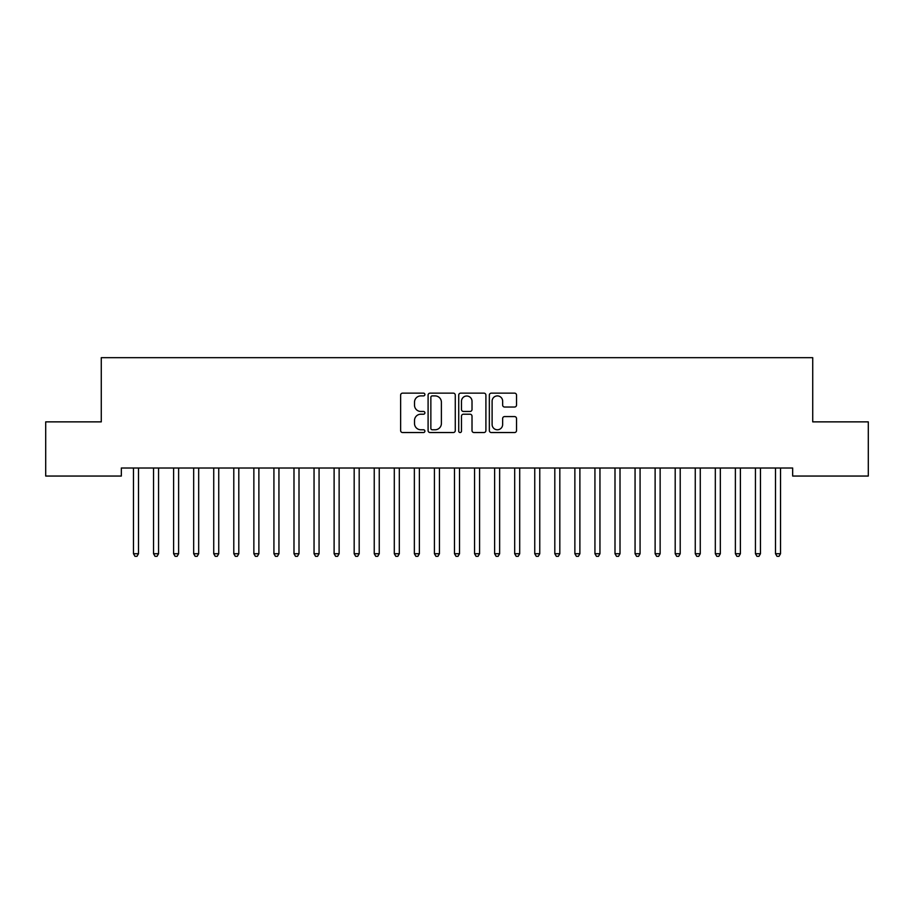 <?xml version="1.0" encoding="UTF-8"?>
<svg xmlns="http://www.w3.org/2000/svg" width="914" height="914" viewBox="0 0 914 914"><rect width="100%" height="100%" fill="white"/><g stroke="black" fill="none" stroke-linecap="round" stroke-linejoin="round"><path stroke-width="1.37" d="M424.896 394.528A1.382 1.382 0 0 0 423.525 393.146L402.594 393.146A1.965 1.965 0 0 0 400.629 395.111L400.629 430.563A1.965 1.965 0 0 0 402.594 432.539L423.525 432.539A1.382 1.382 0 0 0 424.896 431.157A1.382 1.382 0 0 0 423.525 429.774L420.817 429.774A6.307 6.307 0 0 1 414.51 423.479L414.51 420.52A6.307 6.307 0 0 1 420.817 414.213L423.525 414.213A1.382 1.382 0 0 0 424.896 412.842A1.382 1.382 0 0 0 423.525 411.46L420.817 411.46A6.307 6.307 0 0 1 414.51 405.165L414.51 402.206A6.307 6.307 0 0 1 420.817 395.899L423.525 395.899A1.382 1.382 0 0 0 424.896 394.528M514.559 407.027A1.965 1.965 0 0 0 516.524 405.062L516.524 395.111A1.965 1.965 0 0 0 514.559 393.146L491.321 393.146A1.965 1.965 0 0 0 489.344 395.111L489.344 430.563A1.965 1.965 0 0 0 491.321 432.539L514.559 432.539A1.965 1.965 0 0 0 516.524 430.563L516.524 418.555A1.965 1.965 0 0 0 514.559 416.578L504.608 416.578A1.965 1.965 0 0 0 502.643 418.555L502.643 424.507A5.267 5.267 0 0 1 497.376 429.774A5.267 5.267 0 0 1 492.109 424.507L492.109 401.177A5.267 5.267 0 0 1 497.376 395.899A5.267 5.267 0 0 1 502.643 401.177L502.643 405.062A1.965 1.965 0 0 0 504.608 407.027L514.559 407.027M792.667 468.014L121.334 468.014L121.334 476.045L45.7 476.045L45.7 421.868L101.271 421.868L101.271 357.671L812.729 357.671L812.729 421.868L868.3 421.868L868.3 476.045L792.667 476.045L792.667 468.014M455.275 395.111A1.965 1.965 0 0 0 453.31 393.146L430.071 393.146A1.965 1.965 0 0 0 428.095 395.111L428.095 430.563A1.965 1.965 0 0 0 430.071 432.539L453.31 432.539A1.965 1.965 0 0 0 455.275 430.563L455.275 395.111M460.69 393.146L483.929 393.146A1.965 1.965 0 0 1 485.905 395.111L485.905 430.563A1.965 1.965 0 0 1 483.929 432.539L473.989 432.539A1.965 1.965 0 0 1 472.012 430.563L472.012 416.19A1.965 1.965 0 0 0 470.047 414.213L463.455 414.213A1.965 1.965 0 0 0 461.479 416.19L461.479 431.157A1.382 1.382 0 0 1 460.096 432.539A1.382 1.382 0 0 1 458.725 431.157L458.725 395.111A1.965 1.965 0 0 1 460.69 393.146M432.231 395.899A1.382 1.382 0 0 0 430.86 397.282L430.86 428.403A1.382 1.382 0 0 0 432.231 429.774L435.087 429.774A6.307 6.307 0 0 0 441.393 423.479L441.393 402.206A6.307 6.307 0 0 0 435.087 395.899L432.231 395.899M472.012 401.269A5.267 5.267 0 0 0 466.746 396.002A5.267 5.267 0 0 0 461.479 401.269L461.479 409.495A1.965 1.965 0 0 0 463.455 411.46L470.047 411.46A1.965 1.965 0 0 0 472.012 409.495L472.012 401.269M133.215 468.014L133.33 468.311A2.011 2.011 0 0 1 133.478 469.053L133.478 553.724L138.494 553.724L138.494 469.053A2.011 2.011 0 0 1 138.642 468.311L138.757 468.014M138.494 553.724L136.986 556.329L134.986 556.329L133.478 553.724M153.278 468.014L153.392 468.311A2.011 2.011 0 0 1 153.541 469.053L153.541 553.724L158.556 553.724L158.556 469.053A2.011 2.011 0 0 1 158.705 468.311L158.819 468.014M158.556 553.724L157.048 556.329L155.049 556.329L153.541 553.724M173.34 468.014L173.454 468.311A2.011 2.011 0 0 1 173.603 469.053L173.603 553.724L178.618 553.724L178.618 469.053A2.011 2.011 0 0 1 178.767 468.311L178.881 468.014M178.618 553.724L177.11 556.329L175.111 556.329L173.603 553.724M193.402 468.014L193.528 468.311A2.011 2.011 0 0 1 193.665 469.053L193.665 553.724L198.681 553.724L198.681 469.053A2.011 2.011 0 0 1 198.829 468.311L198.944 468.014M198.681 553.724L197.184 556.329L195.173 556.329L193.665 553.724M213.465 468.014L213.59 468.311A2.011 2.011 0 0 1 213.727 469.053L213.727 553.724L218.743 553.724L218.743 469.053A2.011 2.011 0 0 1 218.892 468.311L219.006 468.014M218.743 553.724L217.246 556.329L215.236 556.329L213.727 553.724M233.527 468.014L233.653 468.311A2.011 2.011 0 0 1 233.79 469.053L233.79 553.724L238.805 553.724L238.805 469.053A2.011 2.011 0 0 1 238.954 468.311L239.08 468.014M238.805 553.724L237.309 556.329L235.298 556.329L233.79 553.724M253.589 468.014L253.715 468.311A2.011 2.011 0 0 1 253.864 469.053L253.864 553.724L258.879 553.724L258.879 469.053A2.011 2.011 0 0 1 259.016 468.311L259.142 468.014M258.879 553.724L257.371 556.329L255.36 556.329L253.864 553.724M273.663 468.014L273.777 468.311A2.011 2.011 0 0 1 273.926 469.053L273.926 553.724L278.941 553.724L278.941 469.053A2.011 2.011 0 0 1 279.078 468.311L279.204 468.014M278.941 553.724L277.433 556.329L275.422 556.329L273.926 553.724M293.725 468.014L293.84 468.311A2.011 2.011 0 0 1 293.988 469.053L293.988 553.724L299.004 553.724L299.004 469.053A2.011 2.011 0 0 1 299.141 468.311L299.266 468.014M299.004 553.724L297.496 556.329L295.485 556.329L293.988 553.724M313.788 468.014L313.902 468.311A2.011 2.011 0 0 1 314.05 469.053L314.05 553.724L319.066 553.724L319.066 469.053A2.011 2.011 0 0 1 319.214 468.311L319.329 468.014M319.066 553.724L317.558 556.329L315.558 556.329L314.05 553.724M333.85 468.014L333.964 468.311A2.011 2.011 0 0 1 334.113 469.053L334.113 553.724L339.128 553.724L339.128 469.053A2.011 2.011 0 0 1 339.277 468.311L339.391 468.014M339.128 553.724L337.62 556.329L335.621 556.329L334.113 553.724M353.912 468.014L354.026 468.311A2.011 2.011 0 0 1 354.175 469.053L354.175 553.724L359.191 553.724L359.191 469.053A2.011 2.011 0 0 1 359.339 468.311L359.453 468.014M359.191 553.724L357.682 556.329L355.683 556.329L354.175 553.724M373.975 468.014L374.089 468.311A2.011 2.011 0 0 1 374.237 469.053L374.237 553.724L379.253 553.724L379.253 469.053A2.011 2.011 0 0 1 379.401 468.311L379.516 468.014M379.253 553.724L377.745 556.329L375.745 556.329L374.237 553.724M394.037 468.014L394.151 468.311A2.011 2.011 0 0 1 394.3 469.053L394.3 553.724L399.315 553.724L399.315 469.053A2.011 2.011 0 0 1 399.464 468.311L399.578 468.014M399.315 553.724L397.819 556.329L395.808 556.329L394.3 553.724M414.099 468.014L414.225 468.311A2.011 2.011 0 0 1 414.362 469.053L414.362 553.724L419.377 553.724L419.377 469.053A2.011 2.011 0 0 1 419.526 468.311L419.64 468.014M419.377 553.724L417.881 556.329L415.87 556.329L414.362 553.724M434.161 468.014L434.287 468.311A2.011 2.011 0 0 1 434.424 469.053L434.424 553.724L439.44 553.724L439.44 469.053A2.011 2.011 0 0 1 439.588 468.311L439.703 468.014M439.44 553.724L437.943 556.329L435.932 556.329L434.424 553.724M454.224 468.014L454.349 468.311A2.011 2.011 0 0 1 454.487 469.053L454.487 553.724L459.514 553.724L459.514 469.053A2.011 2.011 0 0 1 459.651 468.311L459.776 468.014M459.514 553.724L458.005 556.329L455.995 556.329L454.487 553.724M474.297 468.014L474.412 468.311A2.011 2.011 0 0 1 474.56 469.053L474.56 553.724L479.576 553.724L479.576 469.053A2.011 2.011 0 0 1 479.713 468.311L479.839 468.014M479.576 553.724L478.068 556.329L476.057 556.329L474.56 553.724M494.36 468.014L494.474 468.311A2.011 2.011 0 0 1 494.623 469.053L494.623 553.724L499.638 553.724L499.638 469.053A2.011 2.011 0 0 1 499.775 468.311L499.901 468.014M499.638 553.724L498.13 556.329L496.119 556.329L494.623 553.724M514.422 468.014L514.536 468.311A2.011 2.011 0 0 1 514.685 469.053L514.685 553.724L519.7 553.724L519.7 469.053A2.011 2.011 0 0 1 519.849 468.311L519.963 468.014M519.7 553.724L518.192 556.329L516.182 556.329L514.685 553.724M534.484 468.014L534.599 468.311A2.011 2.011 0 0 1 534.747 469.053L534.747 553.724L539.763 553.724L539.763 469.053A2.011 2.011 0 0 1 539.911 468.311L540.025 468.014M539.763 553.724L538.255 556.329L536.255 556.329L534.747 553.724M554.547 468.014L554.661 468.311A2.011 2.011 0 0 1 554.809 469.053L554.809 553.724L559.825 553.724L559.825 469.053A2.011 2.011 0 0 1 559.974 468.311L560.088 468.014M559.825 553.724L558.317 556.329L556.318 556.329L554.809 553.724M574.609 468.014L574.723 468.311A2.011 2.011 0 0 1 574.872 469.053L574.872 553.724L579.887 553.724L579.887 469.053A2.011 2.011 0 0 1 580.036 468.311L580.15 468.014M579.887 553.724L578.379 556.329L576.38 556.329L574.872 553.724M594.671 468.014L594.786 468.311A2.011 2.011 0 0 1 594.934 469.053L594.934 553.724L599.95 553.724L599.95 469.053A2.011 2.011 0 0 1 600.098 468.311L600.212 468.014M599.95 553.724L598.442 556.329L596.442 556.329L594.934 553.724M614.734 468.014L614.859 468.311A2.011 2.011 0 0 1 614.996 469.053L614.996 553.724L620.012 553.724L620.012 469.053A2.011 2.011 0 0 1 620.16 468.311L620.275 468.014M620.012 553.724L618.515 556.329L616.504 556.329L614.996 553.724M634.796 468.014L634.922 468.311A2.011 2.011 0 0 1 635.059 469.053L635.059 553.724L640.074 553.724L640.074 469.053A2.011 2.011 0 0 1 640.223 468.311L640.337 468.014M640.074 553.724L638.578 556.329L636.567 556.329L635.059 553.724M654.858 468.014L654.984 468.311A2.011 2.011 0 0 1 655.121 469.053L655.121 553.724L660.136 553.724L660.136 469.053A2.011 2.011 0 0 1 660.285 468.311L660.411 468.014M660.136 553.724L658.64 556.329L656.629 556.329L655.121 553.724M674.92 468.014L675.046 468.311A2.011 2.011 0 0 1 675.195 469.053L675.195 553.724L680.21 553.724L680.21 469.053A2.011 2.011 0 0 1 680.347 468.311L680.473 468.014M680.21 553.724L678.702 556.329L676.691 556.329L675.195 553.724M694.994 468.014L695.108 468.311A2.011 2.011 0 0 1 695.257 469.053L695.257 553.724L700.273 553.724L700.273 469.053A2.011 2.011 0 0 1 700.41 468.311L700.535 468.014M700.273 553.724L698.764 556.329L696.754 556.329L695.257 553.724M715.056 468.014L715.171 468.311A2.011 2.011 0 0 1 715.319 469.053L715.319 553.724L720.335 553.724L720.335 469.053A2.011 2.011 0 0 1 720.472 468.311L720.598 468.014M720.335 553.724L718.827 556.329L716.816 556.329L715.319 553.724M735.119 468.014L735.233 468.311A2.011 2.011 0 0 1 735.382 469.053L735.382 553.724L740.397 553.724L740.397 469.053A2.011 2.011 0 0 1 740.546 468.311L740.66 468.014M740.397 553.724L738.889 556.329L736.89 556.329L735.382 553.724M755.181 468.014L755.295 468.311A2.011 2.011 0 0 1 755.444 469.053L755.444 553.724L760.459 553.724L760.459 469.053A2.011 2.011 0 0 1 760.608 468.311L760.722 468.014M760.459 553.724L758.951 556.329L756.952 556.329L755.444 553.724M775.243 468.014L775.358 468.311A2.011 2.011 0 0 1 775.506 469.053L775.506 553.724L780.522 553.724L780.522 469.053A2.011 2.011 0 0 1 780.67 468.311L780.784 468.014M780.522 553.724L779.014 556.329L777.014 556.329L775.506 553.724"/></g></svg>
